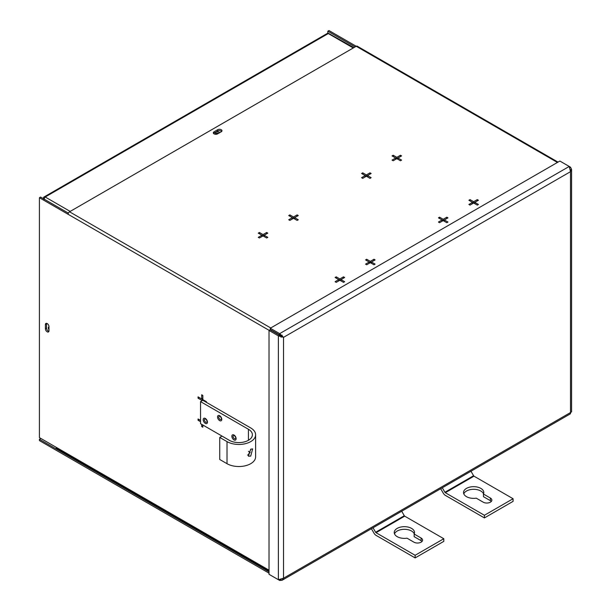 <?xml version="1.0" encoding="UTF-8"?>
<svg xmlns="http://www.w3.org/2000/svg" width="611" height="611" viewBox="0 0 611 611"><rect width="100%" height="100%" fill="white"/><g stroke="black" fill="none" stroke-linecap="round" stroke-linejoin="round"><path stroke-width="0.92" d="M217.646 133.862A2.536 1.466 180 0 1 214.064 133.862A2.536 1.466 180 0 1 213.323 132.831A2.536 1.466 180 0 1 214.064 131.793L217.646 129.731A2.536 1.466 180 0 1 220.411 129.41A2.536 1.466 180 0 1 221.976 130.762A2.536 1.466 180 0 1 221.228 131.793L217.646 133.862M48.979 330.795A2.536 1.466 60 0 1 48.452 331.956A2.536 1.466 60 0 1 47.184 331.826A2.536 1.466 60 0 1 45.397 328.726L45.397 324.586A2.536 1.466 60 0 1 45.924 323.425A2.536 1.466 60 0 1 47.872 324.105A2.536 1.466 60 0 1 48.979 326.656L48.979 330.795M46.627 323.334A2.536 1.466 -120 0 0 46.543 323.929L46.543 328.069A2.536 1.466 -120 0 0 48.33 331.17A2.536 1.466 -120 0 0 48.888 331.391M558.026 162.106L357.229 46.176A2.024 1.169 120 0 0 356.221 46.276L69.524 211.796A2.024 1.169 120 0 0 68.096 214.278L39.425 197.72L39.425 437.629L56.151 447.283A2.024 1.169 120 0 0 56.563 448.207L269.016 570.865M343.504 276.844L344.65 277.501L341.014 279.601L344.65 281.702L343.504 282.358L339.876 280.266L336.241 282.358L335.095 281.702L338.731 279.601L335.095 277.501L336.241 276.844L339.876 278.944L343.504 276.844L343.504 278.165M373.97 259.255L375.108 259.919L371.473 262.02L375.108 264.112L373.97 264.777L370.335 262.677L366.699 264.777L365.554 264.112L369.189 262.02L365.554 259.919L366.699 259.255L370.335 261.355L373.97 259.255L373.97 260.576M443.196 219.288L446.832 217.188L447.978 217.852L444.342 219.945L447.978 222.045L446.832 222.71L443.196 220.609L439.561 222.71L438.423 222.045L442.058 219.945L438.423 217.852L439.561 217.188L443.196 219.288L443.196 220.609L442.058 219.945L442.058 221.266M473.662 201.699L477.298 199.606L478.436 200.263L474.8 202.363L478.436 204.464L477.298 205.12L473.662 203.02L470.027 205.12L468.881 204.464L472.517 202.363L468.881 200.263L470.027 199.606L473.662 201.699L473.662 203.02L472.517 202.363L472.517 203.684M396.829 157.34L400.465 155.247L401.603 155.904L397.967 158.005L401.603 160.105L400.465 160.762L396.829 158.661L393.194 160.762L392.048 160.105L395.684 158.005L392.048 155.904L393.194 155.247L396.829 157.34L396.829 158.661L395.684 158.005L395.684 159.326M366.371 174.929L370.006 172.829L371.144 173.493L367.509 175.586L371.144 177.686L370.006 178.351L366.371 176.251L362.735 178.351L361.59 177.686L365.225 175.586L361.59 173.493L362.735 172.829L366.371 174.929L366.371 176.251L365.225 175.586L365.225 176.907M297.137 214.896L298.283 215.561L294.647 217.661L298.283 219.754L297.137 220.418L293.501 218.318L289.866 220.418L288.72 219.754L292.356 217.661L288.72 215.561L289.866 214.896L293.501 216.997L297.137 214.896L297.137 216.218M266.679 232.486L267.817 233.142L264.181 235.243L267.817 237.343L266.679 238L263.043 235.907L259.408 238L258.262 237.343L261.898 235.243L258.262 233.142L259.408 232.486L263.043 234.586L266.679 232.486L266.679 233.807M570.575 169.591A2.024 1.169 -60 0 1 570.659 170.079M281.098 337.249A2.024 1.169 -60 0 1 282.076 335.126M282.244 336.592L282.534 336.096M221.701 131.418A2.536 1.466 0 0 0 217.646 131.044L214.064 133.114A2.536 1.466 0 0 0 213.598 133.488M339.876 278.944L339.876 280.266L341.014 279.601L341.014 280.923M336.241 278.165L336.241 276.844M339.869 280.266L338.731 279.601L338.731 280.923M370.335 261.355L370.335 262.677L371.473 262.02L371.473 263.333M366.699 260.576L366.699 259.255M370.335 262.677L369.189 262.02L369.189 263.333M446.832 218.509L446.832 217.188M444.342 221.266L444.342 219.945L443.196 220.609M439.561 218.509L439.561 217.188M477.298 200.92L477.298 199.606M474.8 203.684L474.8 202.363L473.662 203.02M470.027 200.92L470.027 199.606M400.465 156.561L400.465 155.247M397.967 159.326L397.967 158.005L396.829 158.661M393.194 156.561L393.194 155.247M370.006 174.15L370.006 172.829M367.509 176.907L367.509 175.586L366.371 176.251M362.735 174.15L362.735 172.829M293.501 216.997L293.501 218.318L294.647 217.661L294.647 218.975M289.866 216.218L289.866 214.896M293.501 218.318L292.356 217.661L292.356 218.975M263.043 234.586L263.043 235.907L264.181 235.243L264.181 236.564M259.408 233.807L259.408 232.486M263.043 235.907L261.898 235.243L261.898 236.564M557.438 162.45L328.978 30.55L327.832 31.207L355.075 46.932M202.837 425.004L202.837 427.219L201.691 426.562L201.691 424.347M200.545 421.705L198.056 420.269L198.056 418.947L200.545 420.383L199.201 419.604L198.056 420.269M201.691 400.953L201.691 400.297L198.056 398.196L198.056 396.875L201.691 398.975L201.691 394.775L202.837 395.439L202.837 399.632L206.472 401.733L206.472 402.397M327.832 33.2L327.832 31.207M201.691 426.562L202.837 425.905M68.379 213.117L40.57 197.063L39.425 197.72M201.691 398.975L202.837 398.319L202.837 395.439M201.691 400.297L202.837 399.632L199.201 397.54L198.056 398.196M255.619 434.78A16.757 9.677 180 0 1 245.271 443.716A16.757 9.677 180 0 1 227.009 441.616L219.746 437.423L219.746 459.495L227.009 463.688A16.757 9.677 0 0 0 245.271 465.788A16.757 9.677 0 0 0 255.619 456.845L255.619 434.78A16.757 9.677 180 0 0 250.709 427.937L202.837 400.297L202.837 399.632M203.402 400.625L203.975 400.297L206.472 401.733M570.621 412.975L570.659 412.494M269.016 571.827L39.425 439.278L39.425 440.6L269.016 573.149M280.373 579.709L281.098 580.129L281.098 579.541M39.425 439.278L40.853 438.454M570.506 167.193L571.575 169.43L570.506 171.668L569.231 166.452L570.506 167.193L569.933 167.521M281.541 335.813L279.662 334.958L279.662 333.637L283.535 337.348L278.379 335.851L278.379 579.709L283.535 578.212L282.129 580.259L570.407 413.823L570.506 412.532L571.575 411.791L571.575 169.43M282.129 580.259L279.662 580.45L279.662 579.786M270.291 575.043L279.662 580.45M278.379 579.709L269.016 574.302L269.016 330.444L278.379 335.851L279.525 335.187L281.259 336.409M282.251 336.508L283.535 337.348L283.535 578.212L570.506 412.532L570.506 171.668L283.535 337.348M559.867 161.044L569.231 166.452L279.662 333.637L270.291 328.229L559.867 161.044M269.016 330.444L270.161 329.78L279.525 335.187M279.662 334.958L270.291 329.55L270.291 328.229M247.508 455.111L248.425 454.783L250.93 449.085M250.709 449.207L252.633 448.886L250.709 456.104L248.41 456.203L250.709 449.207M233.998 439.935A3.009 1.741 60 0 1 231.867 436.246A3.009 1.741 60 0 1 233.998 435.017A3.009 1.741 60 0 1 236.121 438.706A3.009 1.741 60 0 1 233.998 439.935M234.395 435.59C232.547 435.628 232.547 436.728 234.395 438.897C236.243 438.866 236.243 437.759 234.395 435.59M219.662 420.628A3.009 1.741 60 0 1 217.531 416.939A3.009 1.741 60 0 1 219.662 415.709A3.009 1.741 60 0 1 221.785 419.398A3.009 1.741 60 0 1 219.662 420.628M220.059 416.282C218.211 416.312 218.211 417.42 220.059 419.589C221.908 419.558 221.908 418.451 220.059 416.282M205.327 423.385A3.009 1.741 60 0 1 203.196 419.696A3.009 1.741 60 0 1 205.327 418.466A3.009 1.741 60 0 1 207.457 422.155A3.009 1.741 60 0 1 205.327 423.385M205.731 419.039C203.883 419.07 203.883 420.177 205.731 422.346C207.58 422.316 207.58 421.208 205.731 419.039M202.837 400.297L200.545 401.618L248.425 429.258A13.526 7.806 0 0 1 252.389 434.78A13.526 7.806 0 0 1 244.033 441.99A13.526 7.806 0 0 1 229.301 440.302L222.037 436.109L219.746 437.423M250.22 452.606A13.526 7.806 0 0 0 248.425 451.323L248.425 451.308M229.851 440.6L200.545 423.683L200.545 401.618M483.538 493.841A10.135 5.85 0 0 0 480.826 491.023A10.135 5.85 0 0 0 470.867 489.533A10.135 5.85 0 0 0 463.787 493.841M483.454 494.039L490.381 498.041A5.071 2.925 180 0 1 491.87 500.111A5.071 2.925 180 0 1 488.739 502.815A5.071 2.925 180 0 1 483.217 502.181L476.282 498.171A10.135 5.85 180 0 1 466.491 496.659A10.135 5.85 180 0 1 463.528 492.519A10.135 5.85 180 0 1 469.783 487.112A10.135 5.85 180 0 1 480.826 488.388A10.135 5.85 180 0 1 483.797 492.519A10.135 5.85 180 0 1 483.454 494.039L483.454 496.674L490.381 500.676A5.071 2.925 0 0 1 491.32 501.425M484.408 517.922L484.408 515.279L445.32 492.71L473.983 476.16L513.08 498.729L513.08 501.371L484.408 517.922L445.32 495.353A4.04 2.337 60 0 1 443.296 493.214L440.691 488.708M442.311 487.777L444.915 492.283A0.81 0.466 -120 0 0 445.32 492.71M513.08 498.729L484.408 515.279M470.982 471.226L473.578 475.732A0.81 0.466 60 0 0 473.983 476.16M48.979 326.832A2.161 1.245 -120 0 0 48.765 326.916A2.161 1.245 -120 0 0 48.315 327.908A2.161 1.245 -120 0 0 48.979 329.749M216.645 134.221A2.161 1.245 180 0 1 216.118 134A2.161 1.245 180 0 1 215.484 133.114A2.161 1.245 180 0 1 216.821 131.961A2.161 1.245 180 0 1 219.173 132.236A2.161 1.245 180 0 1 219.685 132.694M215.813 133.778A2.161 1.245 180 0 1 218.601 133.313M43.19 198.575L43.526 198.01M43.9 199.553L44.909 197.162A2.024 1.169 60 0 0 43.9 197.063L327.565 33.284A2.024 1.169 -120 0 1 328.581 33.384L353.868 47.635M44.129 198.361L43.48 197.987A2.024 1.169 60 0 1 43.9 197.063M414.25 533.846A10.135 5.85 0 0 0 411.547 531.028A10.135 5.85 0 0 0 401.587 529.538A10.135 5.85 0 0 0 394.5 533.846M414.166 534.037L421.101 538.039A5.071 2.925 180 0 1 422.583 540.109A5.071 2.925 180 0 1 419.459 542.812A5.071 2.925 180 0 1 413.937 542.178L407.002 538.176A10.135 5.85 180 0 1 397.211 536.664A10.135 5.85 180 0 1 394.24 532.525A10.135 5.85 180 0 1 400.495 527.117A10.135 5.85 180 0 1 411.547 528.385A10.135 5.85 180 0 1 414.51 532.525A10.135 5.85 180 0 1 414.166 534.037L414.166 536.679L421.101 540.682A5.071 2.925 0 0 1 422.041 541.43M415.129 557.919L415.129 555.284L376.032 532.708L404.703 516.158L443.8 538.726L443.8 541.369L415.129 557.919L376.032 535.351A4.04 2.337 60 0 1 374.016 533.212L371.412 528.714M373.031 527.774L375.628 532.28A0.81 0.466 -120 0 0 376.032 532.708M443.8 538.726L415.129 555.284M401.694 511.224L404.299 515.73A0.81 0.466 60 0 0 404.703 516.158M69.524 211.796L270.742 327.97M68.096 214.278L269.161 330.36M214.064 133.114L214.064 131.793M217.646 129.731L217.646 131.044M56.151 447.283L269.016 570.178M46.543 328.069L45.397 328.726M45.397 324.586L46.543 323.929M227.009 441.616L227.009 463.688M248.425 440.302L248.425 429.258M490.381 498.041L490.381 500.676M444.915 492.283L473.578 475.732M70.181 211.421L45.199 196.994L328.29 33.552L353.273 47.979M421.101 538.039L421.101 540.682M375.628 532.28L404.299 515.73"/></g></svg>
